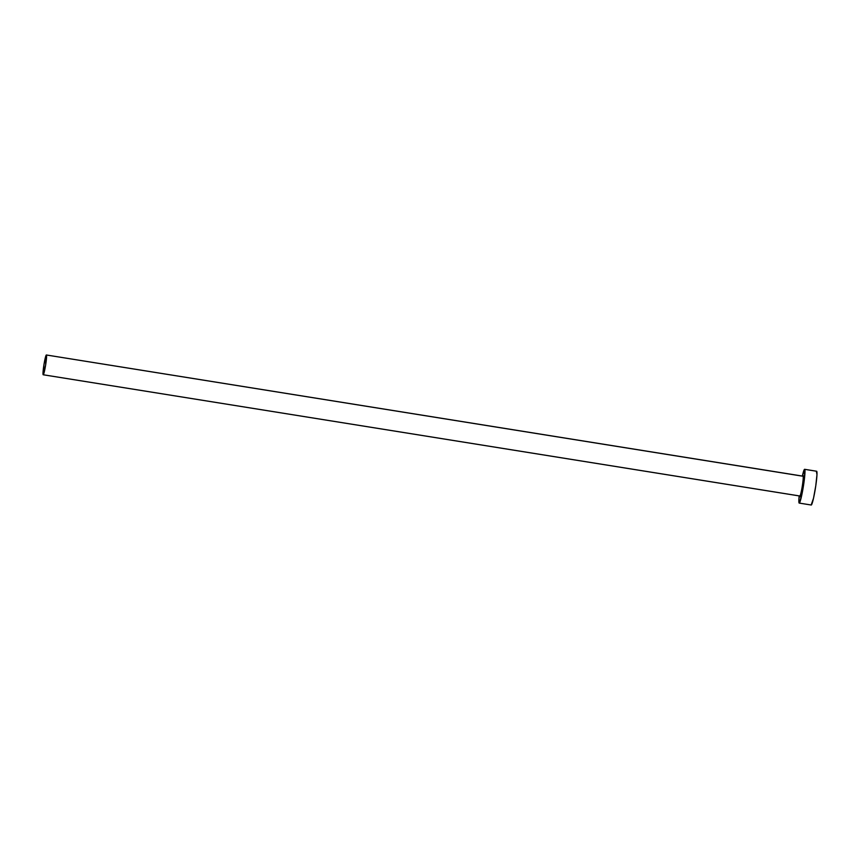 <?xml version="1.0" encoding="UTF-8"?>
<svg xmlns="http://www.w3.org/2000/svg" width="860" height="860" viewBox="0 0 860 860"><rect width="100%" height="100%" fill="white"/><g stroke="black" fill="none" stroke-linecap="round" stroke-linejoin="round"><path stroke-width="1.29" d="M43.247 374.767L799.821 495.994A10.019 0.86 -80.9 0 0 799.854 496.016A10.019 0.86 -80.9 0 0 802.272 486.351A10.019 0.86 -80.9 0 0 803.057 476.246L803.616 475.838A10.503 0.892 99.1 0 1 802.735 486.76A10.503 0.892 99.1 0 1 800.219 496.553L799.639 496.962M800.112 496.166L799.854 496.016A10.019 0.86 -80.9 0 0 802.251 486.459A10.019 0.86 -80.9 0 0 803.057 476.246L46.408 354.997A10.019 0.86 99.1 0 1 45.602 365.21A10.019 0.86 99.1 0 1 43.204 374.767A10.019 0.86 99.1 0 1 43.172 374.756A10.019 0.86 99.1 0 1 43.978 364.543A10.019 0.86 99.1 0 1 46.375 354.987A10.019 0.86 99.1 0 1 46.408 354.997L803.057 476.246A10.019 0.86 -80.9 0 0 803.025 476.236A10.019 0.86 -80.9 0 0 802.993 476.236M816.387 471.409L816.978 474.612L815.785 485.728L813.517 498.252L811.173 504.992A17.103 1.462 -80.9 0 0 811.238 505.013A17.103 1.462 -80.9 0 0 815.323 488.695A17.103 1.462 -80.9 0 0 816.699 471.258L804.68 469.334L802.337 476.117A17.103 1.462 99.1 0 1 804.627 469.313A17.103 1.462 99.1 0 1 804.68 469.334L816.699 471.258A17.103 1.462 -80.9 0 0 816.645 471.237A17.103 1.462 -80.9 0 0 816.581 471.237M799.155 503.068A17.103 1.462 99.1 0 1 799.166 495.897L798.865 501.434L799.477 502.917L802.1 493.489L804.562 477.59L804.68 469.334A17.103 1.462 99.1 0 1 803.304 486.771A17.103 1.462 99.1 0 1 799.22 503.089A17.103 1.462 99.1 0 1 799.155 503.068M803.175 476.418L803.616 475.838L803.788 477.891L802.735 486.76L800.961 495.123L800.413 496.467L800.037 495.553M43.172 374.756L45.569 365.414L46.408 354.997L44.01 364.35L43.172 374.756M803.616 475.838L803.057 476.246M803.283 476.225L46.375 354.987M816.645 471.237L804.627 469.313M811.238 505.013L799.22 503.089M799.854 496.016L43.204 374.767"/></g></svg>
